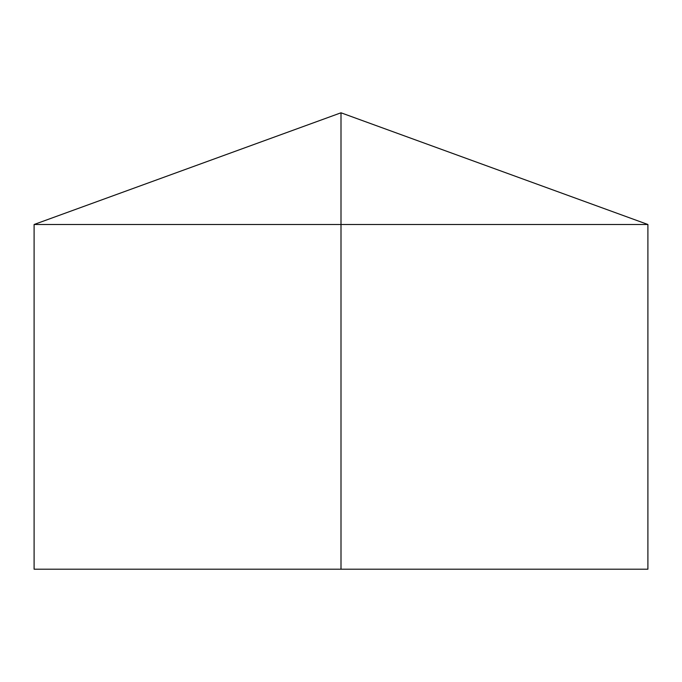 <?xml version="1.0" encoding="UTF-8"?>
<svg xmlns="http://www.w3.org/2000/svg" width="682" height="682" viewBox="0 0 682 682"><rect width="100%" height="100%" fill="white"/><g stroke="black" fill="none" stroke-linecap="round" stroke-linejoin="round"><path stroke-width="1.02" d="M647.9 224.497L647.9 569.206L34.1 569.206L34.1 224.497L647.9 224.497L341 112.794L341 569.206M341 112.794L34.1 224.497"/></g></svg>
